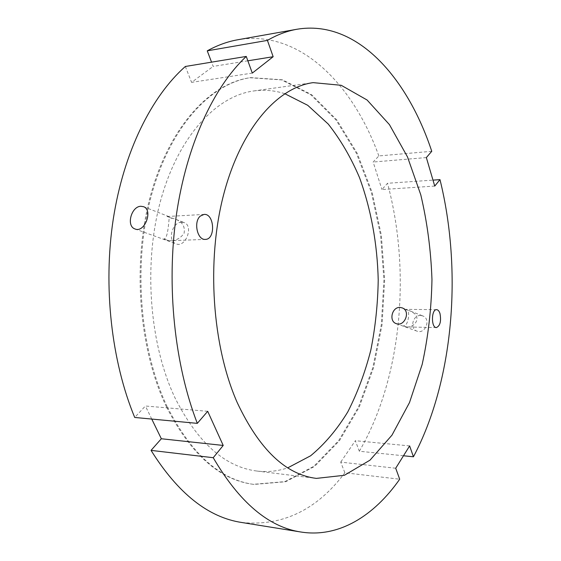 <?xml version="1.0" encoding="UTF-8"?>
<svg xmlns="http://www.w3.org/2000/svg" width="561" height="561" viewBox="0 0 561 561"><rect width="100%" height="100%" fill="white"/><g stroke="black" fill="none" stroke-linecap="round" stroke-linejoin="round"><path stroke-width="0.42" stroke-dasharray="2.81 2.1" d="M405 309.413L406.816 309.679C410.287 310.072 408.576 326.579 403.359 325.857L406.017 326.818C412.994 328.409 421.634 319.202 413.962 313.234L410.533 311.131L405.575 309.342L407.637 310.443M406.017 326.818L403.359 325.857M420.519 315.471C412.721 314.98 409.53 328.697 416.872 331.109C425.091 334.735 431.493 319.104 422.854 315.955L420.519 315.471M172.129 218.474L167.087 216.504L168.784 216.56L169.24 217.801C168.686 221.826 167.942 239.175 163.868 238.923L168.952 240.767C175.039 241.139 180.081 238.684 184.064 233.404C185.284 226.819 182.563 222.128 175.902 219.344L167.087 216.504M163.868 238.923L168.952 240.767M181.617 222.184C172.199 222.065 167.094 240.928 176.028 243.825C185.544 248.186 193.875 226.055 184.324 222.64L181.617 222.184M247.843 60.812L213.166 66.415L211.546 62.152M185.347 66.478L191.582 82.362L213.166 66.415M252.303 73.091L191.582 82.362M434.733 186.077L381.957 189.555L387.504 183.286L432.98 180.123M431.76 151.302L378.843 155.93L373.142 162.031L381.957 189.555M426.353 157.571L373.142 162.031M395.708 468.239L340.702 462.131L344.875 472.776L399.698 479.22M403.485 455.763L359.335 451.24L355.33 440.708L340.702 462.131M409.628 445.918L355.33 440.708M241.777 522.501C282.527 526.506 316.895 509.935 344.875 472.776M359.335 451.24C401.711 378.423 411.318 271.713 387.504 183.286M378.843 155.93C353.1 84.367 299.798 29.249 237.843 39.754M207.696 411.304L145.397 406.01L134.71 417.454M151.751 419.06L145.397 406.01M166.554 407.083C190.712 454.172 219.603 479.921 253.214 484.318L284.897 481.626L313.858 466.282L338.697 440.595L358.521 406.963L372.82 367.63L381.326 324.665L383.927 279.953L380.596 235.29L371.396 192.465L356.452 153.37L336.088 120.068L310.836 94.788L281.622 79.914L249.904 77.741C210.452 83.316 169.927 125.853 150.888 194.232C131.863 262.478 138.609 349.012 166.554 407.083M284.743 93.68C274.722 90.447 264.42 89.536 253.845 90.945C216.827 95.847 178.938 135.467 161.042 199.099C143.167 262.611 149.135 343.269 174.983 397.826C197.668 442.685 224.989 467.089 256.945 471.051C267.541 472.292 277.821 471.212 287.793 467.818M167.409 407.16C191.56 454.277 220.438 480.034 254.035 484.431L285.696 481.731L314.644 466.373L339.468 440.673L359.278 407.02L373.57 367.665L382.069 324.679L384.664 279.946L381.34 235.262L372.139 192.416L357.21 153.307L336.852 119.977L311.614 94.683L282.421 79.802L250.718 77.614C211.287 83.189 170.775 125.748 151.743 194.169C132.733 262.457 139.472 349.054 167.409 407.16M436.591 309.665L405.575 309.342M436.381 327.575L405.358 326.909M396.094 323.578L416.872 331.109M402.272 307.905L406.816 309.679M410.533 311.131L422.854 315.955M168.559 240.795L205.347 239.386M167.22 216.497L204.029 214.428M134.949 228.937L176.028 243.825M143.637 206.721L168.784 216.56M175.902 219.344L184.324 222.64M253.214 484.318L254.035 484.431M249.904 77.741L250.718 77.614M256.945 471.051L316.362 478.393M253.845 90.945L313.136 82.642"/><path stroke-width="0.84" d="M439.985 313.564C441.36 321.187 440.161 325.857 436.381 327.575C431.023 327.919 431.248 309.139 436.591 309.665C438.036 309.77 439.165 311.067 439.985 313.564M399.895 307.421L402.272 307.905C411.129 311.131 404.46 327.28 396.094 323.578C388.647 321.137 391.95 306.958 399.895 307.421M200.326 216.076L204.029 214.428C214.484 213.306 215.852 239.533 205.347 239.386C197.332 240.36 193.272 221.763 200.326 216.076M140.888 206.28L143.637 206.721C153.356 210.186 144.57 233.383 134.949 228.937C125.952 226.027 131.344 206.28 140.888 206.28M211.546 62.152L207.254 50.841L267.429 40.392L273.158 56.717L247.843 60.812M273.158 56.717L252.303 73.091L246.258 56.43L185.347 66.478C151.624 96.204 123.686 151.87 113.252 219.183C102.965 286.496 111.429 361.256 134.71 417.454L197.311 423.359L207.696 411.304L223.215 445.448L213.222 457.706C239.428 502.446 268.698 527.221 301.026 532.031C339.103 538.041 374.222 515.622 399.698 479.22L395.708 468.239L409.628 445.918L413.436 456.787L403.485 455.763M432.98 180.123L439.992 179.632L434.733 186.077L426.353 157.571L431.76 151.302C407.293 77.201 356.579 19.249 296.93 29.256C287.064 30.988 277.225 34.698 267.429 40.392M213.222 457.706L151.049 450.378C177.97 493.392 208.215 517.438 241.777 522.501L301.026 532.031M413.436 456.787C453.639 381.031 462.587 271.138 439.992 179.632M246.258 56.43C213.629 87.039 186.42 145.068 176.28 215.613C166.266 286.159 174.597 364.664 197.311 423.359M296.93 29.256L237.843 39.754C227.598 41.549 217.395 45.245 207.254 50.841M237.247 402.63C259.273 449.375 285.647 474.627 316.362 478.393L344.398 475.286L370.015 460.146L391.978 435.154L409.516 402.539L422.167 364.447C428.155 337.028 431.423 308.732 431.963 279.56C430.946 250.395 427.223 222.156 420.785 194.842L407.517 156.968L389.446 124.64L367.076 100.005L341.221 85.293L313.136 82.642C277.583 87.306 240.935 128.245 223.601 194.751C206.28 261.124 212.149 345.737 237.247 402.63M151.049 450.378L161.344 438.751L151.751 419.06M223.215 445.448L161.344 438.751M287.793 467.818L310.605 455.798C324.658 444.158 337.042 429.53 347.771 411.921C357.427 393.016 365.106 372.434 370.814 350.169C375.358 327.308 377.826 303.915 378.219 279.995C377.329 243.684 371.094 209.555 359.517 177.627C350.913 157.424 340.485 139.57 328.241 124.058L307.751 105.321L284.743 93.68"/></g></svg>
